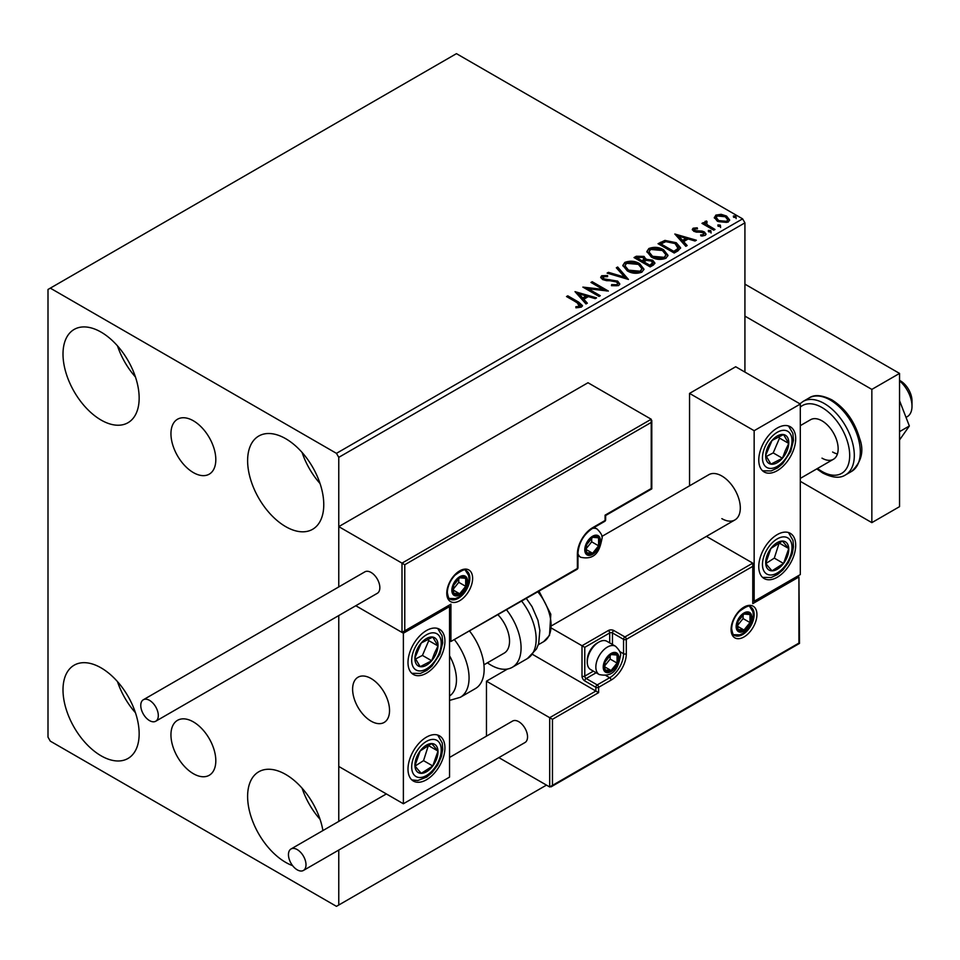 <?xml version="1.0" encoding="UTF-8"?>
<svg xmlns="http://www.w3.org/2000/svg" width="960" height="960" viewBox="0 0 960 960"><rect width="100%" height="100%" fill="white"/><g stroke="black" fill="none" stroke-linecap="round" stroke-linejoin="round"><path stroke-width="1.44" d="M193.38 420.792A31.716 18.312 -120 0 0 177.528 419.22A31.716 18.312 -120 0 0 172.656 444.636A31.716 18.312 -120 0 0 193.38 472.596A31.716 18.312 -120 0 0 209.244 474.156A31.716 18.312 -120 0 0 214.104 448.74A31.716 18.312 -120 0 0 193.38 420.792M193.38 721.896A31.716 18.312 -120 0 0 177.528 720.324A31.716 18.312 -120 0 0 172.656 745.752A31.716 18.312 -120 0 0 193.38 773.7A31.716 18.312 -120 0 0 209.244 775.272A31.716 18.312 -120 0 0 214.104 749.856A31.716 18.312 -120 0 0 193.38 721.896M292.596 865.644A53.844 31.092 60 0 1 285.696 862.38A53.844 31.092 60 0 1 250.512 814.932A53.844 31.092 60 0 1 258.768 771.78A53.844 31.092 60 0 1 285.696 774.444A53.844 31.092 60 0 1 322.908 830.58M320.052 819.3A53.844 31.092 60 0 1 302.1 788.208M101.076 420.048A53.844 31.092 60 0 1 65.904 372.588A53.844 31.092 60 0 1 74.148 329.436A53.844 31.092 60 0 1 101.076 332.112A53.844 31.092 60 0 1 136.26 379.56A53.844 31.092 60 0 1 128.004 422.712A53.844 31.092 60 0 1 101.076 420.048M135.432 376.968A53.844 31.092 60 0 1 117.492 345.876M285.696 526.632A53.844 31.092 60 0 1 250.512 479.172A53.844 31.092 60 0 1 258.768 436.032A53.844 31.092 60 0 1 285.696 438.696A53.844 31.092 60 0 1 320.868 486.144A53.844 31.092 60 0 1 312.612 529.296A53.844 31.092 60 0 1 285.696 526.632M320.052 483.552A53.844 31.092 60 0 1 302.1 452.46M101.076 755.796A53.844 31.092 60 0 1 65.904 708.348A53.844 31.092 60 0 1 74.148 665.196A53.844 31.092 60 0 1 101.076 667.86A53.844 31.092 60 0 1 136.26 715.308A53.844 31.092 60 0 1 128.004 758.46A53.844 31.092 60 0 1 101.076 755.796M135.432 712.716A53.844 31.092 60 0 1 117.492 681.624M744.924 372.084L744.924 222.852L338.772 457.344L336.456 453.348L742.62 218.856L456.456 53.652L48 289.476L48 737.148L50.304 741.144L336.456 906.348L338.772 905.016L338.772 850.056M338.772 821.412L338.772 615.564L338.772 766.452L403.38 803.76L449.544 777.108L449.544 606.576L448.728 606.108M404.772 564.732L404.772 630.816L450.924 604.176L450.924 641.484L577.38 568.464L577.38 554.076A21.54 12.432 -60 0 1 592.62 527.7L605.076 520.5L605.076 515.172L651.228 488.52L651.228 422.436L404.772 564.732L338.772 526.632L338.772 586.92L338.772 457.344M338.772 905.016L546.468 785.112M714.444 218.184L715.848 215.112L721.14 214.308L726.54 216.036L729.636 219.96L728.064 222.168L717.42 221.292L714.3 217.344M706.404 222.24L707.184 224.724L715.008 229.464L713.772 230.184L701.964 223.368L703.212 222.648L704.94 223.656L704.484 222.348L706.512 220.968L707.172 222.036L705.984 224.016M694.668 229.008L695.064 230.628L702.12 231.108L704.352 231.924L706.068 234.108L705.144 235.404L700.992 235.956L700.608 234.912L703.548 234.648L703.176 232.68L693.876 231.372L692.304 229.416L693.144 228.216L697.224 227.808L697.512 228.816L694.668 229.008L694.272 230.652M703.548 234.648L703.548 235.716L703.548 234.648M677.964 250.86L674.208 253.02L658.056 243.696L664.932 240.396L676.284 242.736L680.604 247.752L677.964 250.86M650.184 266.892L634.032 257.568L636.324 256.248L644.04 256.404L645.972 259.272L652.644 260.184L654.912 263.04L653.424 265.032L650.184 266.892M646.02 258.852L645.972 260.328L652.644 261.24L652.644 260.184M628.44 279.444L607.116 273.108L608.46 272.328L624.648 277.14L616.32 267.792L617.676 267.012L628.44 279.444M600.276 295.704L599.04 296.424L582.876 287.1L603.012 289.392L590.964 282.432L592.2 281.724L608.352 291.048L588.264 288.768L600.276 295.704M577.272 302.748L566.52 296.544L567.768 295.824L578.676 302.124L582.48 305.616L581.376 307.104L576.456 307.788L575.844 306.708L578.664 306.48L580.248 305.328L580.248 306.396L579.708 307.212L577.272 302.748M336.456 453.348L50.304 288.144M575.016 291.648L596.556 297.864L595.2 298.644L588.36 296.604L583.824 299.232L587.34 303.18L585.984 303.96L575.016 291.648M603.36 276.708L603.768 278.832L617.652 281.112L619.788 283.92L618.612 285.6L611.448 285.66L611.64 284.604L616.86 284.7L617.7 283.488L616.392 281.808L602.604 279.588L600.696 277.26L601.716 275.748L607.572 275.52L607.596 276.66L603.36 276.708L602.748 278.616M627.276 270.876L622.836 265.392L624.84 262.392C630.12 260.496 635.04 260.916 639.624 263.664L643.98 269.16L641.928 272.136C636.696 273.984 631.812 273.564 627.276 270.876M651.3 257.004L646.86 251.52L648.864 248.52C654.144 246.624 659.064 247.056 663.648 249.792L668.004 255.288L665.952 258.276C660.72 260.112 655.836 259.692 651.3 257.004M674.832 234.012L696.372 240.228L695.016 241.008L688.188 238.98L683.64 241.596L687.168 245.544L685.812 246.324L674.832 234.012M708.696 231.804L708.384 230.424L710.772 230.604L711.072 231.972L708.696 231.804L708.384 230.424L708.384 231.492L710.772 231.672L710.772 230.604L711.072 231.972M718.224 226.296L717.912 224.928L720.288 225.108L720.6 226.476L718.224 226.296L717.912 224.928L717.912 225.984L720.288 226.164L720.288 225.108L720.6 226.476M733.752 217.332L733.44 215.952L735.828 216.132L736.14 217.512L733.752 217.332L733.44 215.952L733.44 217.02L735.828 217.2L735.828 216.132L736.14 217.512M742.62 218.856L744.924 222.852M567.444 297.072L567.768 295.824M567.768 296.892L582.372 306.12M575.844 307.764L578.664 307.548L578.664 306.48M578.664 307.548L579.708 307.212M576.084 292.848L595.332 298.56M586.716 303.54L583.824 299.232M579.012 293.832L579.012 294.9L582.696 299.028L586.176 297.024L586.176 295.956L579.012 293.832L582.696 297.972L586.176 295.956M582.696 299.028L582.696 297.972M584.82 288.216L603.012 290.46L603.012 289.392M591.876 282.972L592.2 281.724M592.2 282.78L606.444 291.012M599.352 296.244L588.264 289.836L588.264 288.768M611.64 285.708L611.64 284.604M611.64 285.672L616.86 285.756L616.86 284.7M616.86 285.756L617.7 283.488M600.792 277.788L601.716 275.748M601.716 276.816L607.572 276.588L607.572 275.52M603.36 277.776L603.768 278.832M603.768 279.9L606.612 280.668L606.612 279.6M606.612 280.668L609.756 280.716L609.756 279.648M609.756 280.716L617.652 282.168L617.652 281.112M617.652 282.168L619.704 284.412M608.328 273.468L608.46 272.328M608.46 273.396L624.648 278.196L624.648 277.14M616.944 268.5L617.676 267.012M617.676 268.08L627.576 279.192M622.884 265.944L624.84 262.392M624.84 263.46C630.12 261.564 635.04 261.984 639.624 264.72L639.624 263.664M639.624 264.72L643.932 269.688M624.96 265.752L628.512 271.224L640.224 272.28L641.916 268.68L638.376 264.372L626.556 263.316L624.96 265.752L628.512 270.156L640.224 271.212L641.916 268.68M640.224 272.28L640.224 271.212M628.512 271.224L628.512 270.156M634.956 258.096L636.324 257.316L644.04 257.472L644.04 256.404M644.04 257.472L645.972 260.328M652.644 261.24L654.828 263.556M643.764 261.756L643.764 262.812L649.776 266.28L652.8 263.76L651.408 260.892L646.56 260.352L643.764 261.756L649.776 265.212L652.8 262.692M636.936 257.808L636.936 258.876L642.108 261.864L644.232 259.932L642.828 257.148L636.936 257.808L642.108 260.796L644.232 258.876M642.744 261.492L642.744 260.424M642.108 261.864L642.108 260.796M651.192 265.464L651.192 264.396M649.776 266.28L649.776 265.212M646.908 252.072L648.864 248.52M648.864 249.588C654.144 247.692 659.064 248.112 663.648 250.86L663.648 249.792M663.648 250.86L667.956 255.816M648.984 251.88L652.536 257.352L664.248 258.408L665.94 254.808L662.4 250.5L650.58 249.444L648.984 251.88L652.536 256.284L664.248 257.34L665.94 254.808M664.248 258.408L664.248 257.34M652.536 257.352L652.536 256.284M658.98 244.224L664.932 241.464L664.932 240.396M664.932 241.464L676.284 243.804L676.284 242.736M676.284 243.804L680.544 248.28M678.048 249.492L678.396 247.308L678.048 248.424L675.036 243.456L665.808 241.656L660.96 243.936L673.8 251.352L678.048 248.424L678.048 249.492L675.132 251.64L675.132 250.572M660.96 243.936L660.96 245.004L673.8 252.408L675.132 251.64M673.8 252.408L673.8 251.352M675.912 235.212L695.148 240.936M686.532 245.904L683.64 241.596M678.828 236.196L678.828 237.264L682.524 241.404L685.992 239.388L685.992 238.332L678.828 236.196L682.524 240.336L685.992 238.332M682.524 241.404L682.524 240.336M692.424 229.98L693.144 228.216M693.144 229.284L695.268 228.804M697.224 228.78L697.224 227.808M694.668 230.076L695.064 231.684L695.064 230.628M695.064 231.684L696.432 232.14L696.432 231.072M696.432 232.14L702.12 232.164L702.12 231.108M702.12 232.164L704.352 232.992L704.352 231.924M704.352 232.992L705.948 234.6M702.228 236.052L703.548 235.716M710.772 231.672L711.072 233.04M702.888 223.896L703.212 222.648M703.212 223.716L704.94 224.724L704.94 223.656M704.592 222.936L705.156 221.28M705.156 222.348L706.512 222.036L706.512 220.968M706.404 223.308L707.184 224.724M707.184 225.792L714.084 230.004M720.288 226.164L720.6 227.544M714.36 217.872L715.848 215.112M715.848 216.18L721.14 215.376L721.14 214.308M721.14 215.376L726.54 217.104L726.54 216.036M726.54 217.104L729.564 220.476M716.232 217.524L718.68 221.652L726.612 222.396L727.716 219.708L725.304 216.756L717.288 215.952L716.232 217.524L718.68 220.584L726.612 221.34L727.716 219.708M726.612 222.396L726.612 221.34M718.68 221.652L718.68 220.584M735.828 217.2L736.14 218.58M721.848 518.64A26.112 15.072 -120 0 0 734.904 519.936A26.112 15.072 -120 0 0 738.9 499.008A26.112 15.072 -120 0 0 721.848 476.004A26.112 15.072 -120 0 0 708.792 474.708L601.836 536.46M777.228 577.26A26.112 15.072 -60 0 1 764.172 578.556A26.112 15.072 -60 0 1 760.176 557.628A26.112 15.072 -60 0 1 777.228 534.624A26.112 15.072 -60 0 1 790.284 533.328A26.112 15.072 -60 0 1 794.292 554.256A26.112 15.072 -60 0 1 777.228 577.26M777.228 428.04A26.112 15.072 120 0 0 760.176 451.044A26.112 15.072 120 0 0 764.172 471.972A26.112 15.072 120 0 0 777.228 470.676A26.112 15.072 120 0 0 794.292 447.672A26.112 15.072 120 0 0 790.284 426.744A26.112 15.072 120 0 0 777.228 428.04M754.152 430.704L800.304 404.052L800.304 574.596L754.152 601.248L754.152 430.704L689.544 393.396L689.544 485.82M800.304 404.052L735.696 366.756L689.544 393.396M754.152 601.248L753.348 600.78M371.076 721.152A26.112 15.072 60 0 1 354.024 698.148A26.112 15.072 60 0 1 358.02 677.22A26.112 15.072 60 0 1 371.076 678.516A26.112 15.072 60 0 1 388.128 701.52A26.112 15.072 60 0 1 384.132 722.448A26.112 15.072 60 0 1 371.076 721.152M426.456 630.552A26.112 15.072 -60 0 1 439.512 629.256A26.112 15.072 -60 0 1 443.52 650.184A26.112 15.072 -60 0 1 426.456 673.188A26.112 15.072 -60 0 1 413.412 674.484A26.112 15.072 -60 0 1 409.404 653.556A26.112 15.072 -60 0 1 426.456 630.552M426.456 779.772A26.112 15.072 120 0 0 443.52 756.768A26.112 15.072 120 0 0 439.512 735.852A26.112 15.072 120 0 0 426.456 737.136A26.112 15.072 120 0 0 409.404 760.152A26.112 15.072 120 0 0 413.412 781.068A26.112 15.072 120 0 0 426.456 779.772M403.38 803.76L403.38 633.216L449.544 606.576M403.38 633.216L355.788 605.736L402 632.412L402 563.136L651.228 419.244L588 382.74L338.772 526.632M899.544 380.34L900.456 380.88A16.32 9.42 60 0 1 911.832 398.496A16.32 9.42 60 0 1 912 400.86L912 406.188A22.848 13.188 -120 0 0 911.76 402.888A22.848 13.188 -120 0 0 899.544 380.832M389.268 706.716A26.112 15.072 -120 0 0 376.668 682.74A26.112 15.072 -120 0 0 358.02 677.22A26.112 15.072 -120 0 0 352.884 692.952A26.112 15.072 -120 0 0 365.496 716.928A26.112 15.072 -120 0 0 384.132 722.448A26.112 15.072 -120 0 0 389.268 706.716M906.024 417.372L907.272 416.652A22.848 13.188 -120 0 0 912 406.188M651.228 422.436L651.228 419.244M404.772 630.816L402 632.412M450.924 604.176L403.38 632.28M450.924 641.484L576.984 569.364A1.956 1.956 0 0 0 577.956 567.672A1.956 1.128 180 0 1 577.38 568.464A1.956 1.128 60 0 1 576.984 569.364M532.62 654.444L595.848 691.044L549.696 717.684L552.456 719.292L552.456 785.376L549.696 786.972L549.696 717.684L486.456 681.18L486.456 736.14M507.528 669.024L486.456 681.18M549.696 786.972L498.864 757.62M552.456 785.376L798.924 643.08L798.924 576.996L752.772 603.636L752.772 563.136L706.416 536.376M752.772 566.34L626.304 639.348L626.304 653.736A21.54 12.432 -60 0 1 611.076 680.112L598.62 687.312L598.62 692.64L595.848 691.044L595.848 687.312L584.772 680.916A3.912 2.256 -120 0 1 582 676.116L582 645.744L551.724 628.272M798.924 576.996L799.5 643.416L551.076 786.84M752.772 603.636L753.348 564.408M619.776 651.564L623.544 653.736L623.544 639.348A1.956 1.128 0 0 0 626.304 639.348A1.956 1.128 -120 0 0 624.924 636.948L613.848 630.552A3.912 2.256 0 0 0 608.304 630.552L582 645.744L584.772 647.34L584.772 676.116L593.376 671.148M604.152 666.528A9.792 5.652 120 0 0 605.076 669.984A9.792 5.652 120 0 0 611.076 670.524A9.792 5.652 120 0 0 617.076 663.072A9.792 5.652 120 0 0 617.076 655.068A9.792 5.652 120 0 0 611.076 654.54A9.792 5.652 120 0 0 605.076 661.992A9.792 5.652 120 0 0 604.152 666.528M604.776 665.808L605.076 669.984L611.076 670.524L617.076 663.072L617.076 655.068L611.076 654.54L605.076 661.992L604.776 665.808M587.256 662.1A16.32 9.42 120 0 0 590.64 669.576L599.22 674.532A16.32 9.42 -60 0 1 595.848 667.056A16.32 9.42 -60 0 1 602.964 650.64A16.32 9.42 -60 0 1 615.54 646.272L606.96 641.316A16.32 9.42 120 0 0 598.8 642.12A16.32 9.42 120 0 0 587.256 662.1L587.256 660.288A14.1 8.136 -60 0 1 597.228 643.02L598.8 642.12M604.776 665.76L610.152 659.064L610.152 655.44M604.8 666.9L611.076 670.524M610.152 659.064L617.076 663.072M612.9 652.668L617.076 655.068M585.696 549.276A9.792 5.652 120 0 0 586.62 552.744A9.792 5.652 120 0 0 592.62 553.272A9.792 5.652 120 0 0 598.608 545.82A9.792 5.652 120 0 0 598.608 537.828A9.792 5.652 120 0 0 592.62 537.288A9.792 5.652 120 0 0 586.62 544.752A9.792 5.652 120 0 0 585.696 549.276M586.308 548.568L586.62 552.744L592.62 553.272L598.608 545.82L598.608 537.828L592.62 537.288L586.62 544.752L586.308 548.568M586.308 548.508L591.684 541.824L591.684 538.2M586.332 549.648L592.62 553.272M591.684 541.824L598.608 545.82M594.444 535.416L598.608 537.828M452.772 589.788A9.792 5.652 120 0 0 453.696 593.244A9.792 5.652 120 0 0 459.696 593.784A9.792 5.652 120 0 0 465.684 586.32A9.792 5.652 120 0 0 465.684 578.328A9.792 5.652 120 0 0 459.696 577.788A9.792 5.652 120 0 0 453.696 585.252A9.792 5.652 120 0 0 452.772 589.788M453.384 589.068L453.696 593.244L459.696 593.784L465.684 586.32L465.684 578.328L459.696 577.788L453.696 585.252L453.384 589.068M453.384 589.008L458.76 582.324L458.76 578.7M453.408 590.16L459.696 593.784M458.76 582.324L465.684 586.32M461.52 575.916L465.684 578.328M737.076 626.028A9.792 5.652 120 0 0 738 629.484A9.792 5.652 120 0 0 744 630.024A9.792 5.652 120 0 0 750 622.56A9.792 5.652 120 0 0 750 614.568A9.792 5.652 120 0 0 744 614.04A9.792 5.652 120 0 0 738 621.492A9.792 5.652 120 0 0 737.076 626.028M737.7 625.308L738 629.484L744 630.024L750 622.56L750 614.568L744 614.04L738 621.492L737.7 625.308M737.7 625.26L743.076 618.564L743.076 614.94M737.724 626.4L744 630.024M743.076 618.564L750 622.56M745.824 612.168L750 614.568M786.888 451.068A16.32 9.42 120 0 0 788.748 443.436A16.32 9.42 120 0 0 783.54 434.556A16.32 9.42 120 0 0 772.02 440.472A16.32 9.42 120 0 0 765.708 455.268A16.32 9.42 120 0 0 770.916 464.148A16.32 9.42 120 0 0 782.436 458.232A16.32 9.42 120 0 0 786.888 451.068M785.292 450.66L788.748 443.436L783.54 434.556L772.02 440.472L765.708 455.268L770.916 464.148L782.436 458.232L785.292 450.66M766.308 456.456L773.208 452.904L779.52 438.108L778.704 436.716M773.208 452.904L782.436 458.232M779.52 438.108L788.748 443.436M436.116 653.58A16.32 9.42 120 0 0 437.988 645.948A16.32 9.42 120 0 0 432.768 637.068A16.32 9.42 120 0 0 421.248 642.996A16.32 9.42 120 0 0 414.936 657.792A16.32 9.42 120 0 0 420.156 666.672A16.32 9.42 120 0 0 431.676 660.756A16.32 9.42 120 0 0 436.116 653.58M434.52 653.172L437.988 645.948L432.768 637.068L421.248 642.996L414.936 657.792L420.156 666.672L431.676 660.756L434.52 653.172M415.536 658.968L422.436 655.416L428.748 640.62L427.932 639.24M422.436 655.416L431.676 660.756M428.748 640.62L437.988 645.948M416.796 771.324A16.32 9.42 120 0 0 421.248 773.352A16.32 9.42 120 0 0 432.768 765.972A16.32 9.42 120 0 0 437.988 751.068A16.32 9.42 120 0 0 431.676 743.568A16.32 9.42 120 0 0 420.156 750.948A16.32 9.42 120 0 0 414.936 765.84A16.32 9.42 120 0 0 416.796 771.324M417.792 769.416L421.248 773.352L432.768 765.972L437.988 751.068L431.676 743.568L420.156 750.948L414.936 765.84L417.792 769.416M415.104 766.056L423.54 760.644L428.424 745.356M423.54 760.644L432.768 765.972M428.748 745.74L437.988 751.068M767.568 568.812A16.32 9.42 120 0 0 772.02 570.84A16.32 9.42 120 0 0 783.54 563.46A16.32 9.42 120 0 0 788.748 548.556A16.32 9.42 120 0 0 782.436 541.044A16.32 9.42 120 0 0 770.916 548.436A16.32 9.42 120 0 0 765.708 563.328A16.32 9.42 120 0 0 767.568 568.812M768.552 566.904L772.02 570.84L783.54 563.46L788.748 548.556L782.436 541.044L770.916 548.436L765.708 563.328L768.552 566.904M765.864 563.532L774.312 558.12L779.196 542.844M774.312 558.12L783.54 563.46M779.52 543.228L788.748 548.556M449.544 695.976A35.904 20.724 -120 0 0 449.544 655.74M454.656 639.984A42.432 24.492 60 0 1 460.284 697.32L475.368 688.608A42.432 24.492 -120 0 0 469.74 631.272M498.108 614.904A26.112 15.072 60 0 1 507.804 649.224A26.112 15.072 60 0 1 504.132 653.16L483.924 664.824M506.664 609.96A42.432 24.492 60 0 1 518.268 660.888A42.432 24.492 60 0 1 512.292 667.296A42.432 24.492 60 0 1 487.416 662.82M149.544 720.612A12.396 7.164 -120 0 0 155.736 721.236A12.396 7.164 -120 0 0 157.644 711.3A12.396 7.164 -120 0 0 149.544 700.368A12.396 7.164 -120 0 0 143.34 699.756A12.396 7.164 -120 0 0 141.432 709.692A12.396 7.164 -120 0 0 149.544 720.612M155.736 721.236L377.28 593.328A12.396 7.164 -120 0 0 379.176 583.392A12.396 7.164 -120 0 0 371.076 572.46A12.396 7.164 -120 0 0 364.872 571.848L143.34 699.756M306 864.78A12.396 7.164 -120 0 0 300.588 852.3A12.396 7.164 -120 0 0 291.036 848.976A12.396 7.164 -120 0 0 288.456 854.652A12.396 7.164 -120 0 0 293.88 867.132A12.396 7.164 -120 0 0 303.432 870.456A12.396 7.164 -120 0 0 306 864.78M303.432 870.456L524.964 742.548A12.396 7.164 -120 0 0 527.544 736.872A12.396 7.164 -120 0 0 522.12 724.392A12.396 7.164 -120 0 0 512.568 721.068L449.544 757.464M899.544 400.668L909.36 425.988L899.544 431.652M909.36 425.988L899.544 439.956M744.924 284.148L899.544 373.416L899.544 506.652L871.848 522.636L800.304 481.332M744.924 316.116L871.848 389.4L871.848 522.636M899.544 373.416L871.848 389.4M800.304 425.64L810.576 419.712A22.848 13.188 60 0 1 822 420.84A22.848 13.188 60 0 1 836.928 440.976A22.848 13.188 60 0 1 833.424 459.276A22.848 13.188 60 0 1 822 458.148M837.42 453.948A22.848 13.188 60 0 1 832.62 452.016M578.676 303.192L578.676 302.124M636.324 257.316L636.324 256.248M660.504 243.348L660.504 242.28M698.892 232.116L698.892 231.06M711.048 228.24L711.048 227.172M446.772 593.244A18.276 10.548 -60 0 1 459.696 570.864A18.276 10.548 -60 0 1 472.62 578.328A18.276 10.548 -60 0 1 459.696 600.708A18.276 10.548 -60 0 1 446.772 593.244M469.848 578.328A16.32 9.42 120 0 0 466.464 570.852C465.972 568.452 462.12 569.928 454.92 575.268C450.096 580.644 447.576 586.368 447.348 592.452C448.176 597.288 449.1 599.508 450.144 599.124A16.32 9.42 120 0 0 462.72 594.744A16.32 9.42 120 0 0 469.848 578.328M605.652 519.708A1.956 1.128 180 0 1 605.076 520.5A1.956 1.128 -120 0 1 604.668 521.4A1.956 1.956 0 0 0 605.652 519.708L605.652 515.508L651.804 488.856L651.804 420.516M604.668 521.4L592.212 528.588A1.956 1.128 -120 0 0 592.62 527.7M592.212 528.588C583.596 534.588 578.844 542.82 577.956 553.272A1.956 1.128 180 0 1 577.38 554.076M756.924 614.568A18.276 10.548 -60 0 1 744 636.948A18.276 10.548 -60 0 1 731.076 629.484A18.276 10.548 -60 0 1 744 607.104A18.276 10.548 -60 0 1 756.924 614.568M734.46 635.364A16.32 9.42 120 0 0 747.036 630.984A16.32 9.42 120 0 0 754.152 614.568A16.32 9.42 120 0 0 750.78 607.092C750.288 604.692 746.436 606.168 739.224 611.508C734.4 616.884 731.88 622.608 731.652 628.692C732.468 633.516 733.404 635.736 734.46 635.364M609.696 642.888L609.696 632.952A1.956 1.128 180 0 1 612.456 632.952L623.544 639.348A1.956 1.128 -60 0 1 624.924 636.948L752.772 563.136M598.62 692.64L552.456 719.292M613.848 630.552A1.956 1.128 120 0 0 612.456 632.952L612.456 644.484M605.928 675.552L609.696 677.724A19.584 11.304 120 0 0 623.544 653.736A1.956 1.128 0 0 0 626.304 653.736M596.148 672.756L586.152 678.516L597.228 684.912L609.696 677.724A1.956 1.128 60 0 1 611.076 680.112M608.304 630.552A1.956 1.128 60 0 1 609.696 632.952L584.772 647.34M595.848 687.312A1.956 1.128 0 0 0 598.62 687.312A1.956 1.128 60 0 0 597.228 684.912A1.956 1.128 120 0 0 595.848 687.312M584.772 680.916A1.956 1.128 -60 0 1 586.152 678.516A1.956 1.128 60 0 1 584.772 676.116A1.956 1.128 0 0 1 582 676.116M603.228 667.056A11.1 6.408 120 0 0 611.076 671.592A11.1 6.408 120 0 0 618.924 657.996A11.1 6.408 120 0 0 611.076 653.472A11.1 6.408 120 0 0 603.228 667.056M584.772 549.816A11.1 6.408 120 0 0 592.62 554.34A11.1 6.408 120 0 0 600.456 540.756A11.1 6.408 120 0 0 592.62 536.22A11.1 6.408 120 0 0 584.772 549.816M577.956 555.66L580.764 557.28A16.32 9.42 -60 0 1 577.956 553.632M592.512 528.42A16.32 9.42 -60 0 1 597.084 529.02L594.276 527.4M451.848 590.316A11.1 6.408 120 0 0 459.696 594.84A11.1 6.408 120 0 0 467.544 581.256A11.1 6.408 120 0 0 459.696 576.72A11.1 6.408 120 0 0 451.848 590.316M736.152 626.556A11.1 6.408 120 0 0 744 631.092A11.1 6.408 120 0 0 751.848 617.496A11.1 6.408 120 0 0 744 612.972A11.1 6.408 120 0 0 736.152 626.556M789.6 451.548A20.892 12.06 120 0 0 785.304 430.416A20.892 12.06 120 0 0 764.868 447.168A20.892 12.06 120 0 0 769.152 468.3A20.892 12.06 120 0 0 789.6 451.548M438.828 654.06A20.892 12.06 120 0 0 434.544 632.928A20.892 12.06 120 0 0 414.096 649.68A20.892 12.06 120 0 0 418.38 670.812A20.892 12.06 120 0 0 438.828 654.06M414.096 774.924A20.892 12.06 120 0 0 434.544 768.072A20.892 12.06 120 0 0 438.828 741.996A20.892 12.06 120 0 0 418.38 748.848A20.892 12.06 120 0 0 414.096 774.924M764.868 572.412A20.892 12.06 120 0 0 785.304 565.56A20.892 12.06 120 0 0 789.6 539.472A20.892 12.06 120 0 0 769.152 546.336A20.892 12.06 120 0 0 764.868 572.412M526.44 598.548L532.044 606.66L537.948 620.304L539.844 630.456L538.68 643.56L536.532 648.924L527.376 658.584A42.432 24.492 -120 0 0 533.352 652.176A42.432 24.492 -120 0 0 521.748 601.248M539.064 591.252L550.812 614.256L549.492 635.424L543.636 641.664A35.904 20.724 -120 0 0 548.7 636.24A35.904 20.724 -120 0 0 537.9 591.924M809.1 397.956C814.356 394.308 821.964 394.956 831.936 399.9C845.328 408.408 854.532 421.188 859.56 438.228C864.3 450.876 861.612 461.952 851.52 471.444A42.432 24.492 -120 0 0 858.024 437.448A42.432 24.492 -120 0 0 830.304 400.056A42.432 24.492 -120 0 0 809.1 397.956L803.1 401.424A42.432 24.492 60 0 1 824.304 403.524A42.432 24.492 60 0 1 852.024 440.916A42.432 24.492 60 0 1 845.52 474.912C840.084 478.548 832.476 477.9 822.672 472.968L816.78 468.888M817.512 468.468A39.168 22.608 -120 0 0 822 471.468A39.168 22.608 -120 0 0 849.696 455.484A39.168 22.608 -120 0 0 822 407.52A39.168 22.608 -120 0 0 800.304 407.1M551.988 625.536L734.904 519.936M833.424 459.276L800.304 478.404M577.956 567.672L577.956 553.272M599.22 674.532C615.972 678.12 618.612 664.488 620.448 655.872C621.24 653.472 619.608 650.28 615.54 646.272M580.764 557.28C597.516 560.88 600.144 547.236 601.992 538.62C602.784 536.232 601.152 533.028 597.084 529.02M449.28 598.452L455.388 598.608L458.928 597.048L463.488 593.112L466.044 589.512L467.964 585.348L469.068 579.12L468.564 575.388L465.456 570.432M733.596 634.692L739.692 634.848L743.232 633.288L747.792 629.352L750.348 625.752L752.268 621.588L753.372 615.372L752.88 611.628L749.772 606.684M762.6 470.796L771.156 470.928L777.588 467.904L782.712 463.596L790.704 451.464L793.476 440.364L792.864 433.296L788.484 425.964M411.828 673.308L420.384 673.44L426.816 670.416L431.94 666.108L439.932 653.976L442.704 642.876L442.092 635.808L437.712 628.476M411.828 779.904L417.756 780.528L426.744 777.06L432.144 772.476L437.688 765.048L441.48 756.264L442.716 749.316L442.224 742.908L437.712 735.06M762.6 577.392L771.168 577.512L777.516 574.536L782.916 569.964L788.46 562.536L792.252 553.74L793.488 546.804L792.996 540.396L788.484 532.548M460.284 697.32L449.544 700.416M527.376 658.584L512.292 667.296M543.636 641.664L538.32 644.736M291.036 848.976L386.364 793.932M851.52 471.444L845.52 474.912M799.908 403.824L803.1 401.424"/></g></svg>
